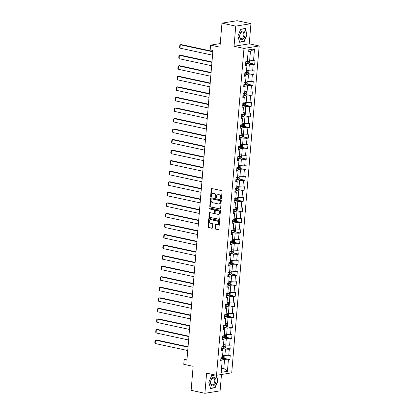 <?xml version="1.0" encoding="UTF-8"?>
<svg xmlns="http://www.w3.org/2000/svg" width="414" height="414" viewBox="0 0 414 414"><rect width="100%" height="100%" fill="white"/><g stroke="black" fill="none" stroke-linecap="round" stroke-linejoin="round"><path stroke-width="0.62" d="M221.029 198.849A0.476 0.378 -99.2 0 0 221.449 198.466L222.044 191.413A0.678 0.538 -99.2 0 0 221.557 190.631L211.818 188.53A0.678 0.538 -99.2 0 0 211.223 189.079L210.628 196.127A0.476 0.378 -99.2 0 0 211.388 196.293L211.461 195.382A2.168 1.728 -99.2 0 1 212.848 193.617A2.168 1.728 -99.2 0 1 213.37 193.628L214.183 193.804A2.168 1.728 -99.2 0 1 215.735 196.303L215.658 197.214A0.476 0.378 -99.2 0 0 216.418 197.38L216.496 196.469A2.168 1.728 -99.2 0 1 217.883 194.699A2.168 1.728 -99.2 0 1 218.406 194.715L219.213 194.891A2.168 1.728 -99.2 0 1 220.771 197.39L220.693 198.301A0.476 0.378 -99.2 0 0 221.029 198.849M215.057 228.321A0.678 0.538 -99.2 0 0 215.544 229.102L218.276 229.692A0.678 0.538 -99.2 0 0 218.871 229.149L219.529 221.314A0.678 0.538 -99.2 0 0 219.047 220.533L209.308 218.432A0.678 0.538 -99.2 0 0 208.708 218.98L208.051 226.81A0.678 0.538 -99.2 0 0 208.537 227.591L211.839 228.305A0.678 0.538 -99.2 0 0 212.434 227.757L212.718 224.404A0.678 0.538 -99.2 0 0 212.232 223.622L210.591 223.27A1.811 1.444 -99.2 0 1 209.287 221.454A1.811 1.444 -99.2 0 1 210.457 219.71A1.811 1.444 -99.2 0 1 210.892 219.72L217.303 221.102A1.811 1.444 -99.2 0 1 218.608 222.923A1.811 1.444 -99.2 0 1 217.443 224.667A1.811 1.444 -99.2 0 1 217.003 224.657L215.937 224.424A0.678 0.538 -99.2 0 0 215.342 224.973L215.057 228.321L215.471 228.259A0.678 0.538 -99.2 0 0 215.953 229.035L218.633 229.615M235.742 26.123L234.05 46.275L249.249 43.827L250.941 23.676L235.742 26.123L221.966 23.148L219.948 47.155L210.576 45.131L210.183 49.866L212.936 50.461L186.931 360.159L184.173 359.564L183.775 364.299L193.147 366.323L191.133 390.324L204.909 393.3L220.108 390.852L221.485 374.494M234.05 46.275L243.975 48.417L216.527 375.291L206.602 373.149L204.909 393.3M220.01 209.049A0.678 0.538 -99.2 0 0 220.605 208.506L221.262 200.671A0.678 0.538 -99.2 0 0 220.781 199.89L211.042 197.788A0.678 0.538 -99.2 0 0 210.441 198.337L209.784 206.167A0.678 0.538 -99.2 0 0 210.271 206.948L220.326 209.003M220.398 210.995L219.741 218.825A0.678 0.538 -99.2 0 1 219.141 219.373L209.406 217.272A0.678 0.538 -99.2 0 1 208.92 216.491L209.199 213.138A0.678 0.538 -99.2 0 1 209.794 212.589L213.748 213.443A0.678 0.538 -99.2 0 0 214.343 212.894L214.53 210.674A0.678 0.538 -99.2 0 0 214.043 209.893L209.934 209.003A0.476 0.378 -99.2 0 1 210.012 208.076L219.912 210.214A0.678 0.538 -99.2 0 1 220.398 210.995M221.966 23.148L237.165 20.7L250.941 23.676M243.975 48.417L259.174 45.964L231.726 372.843L216.527 375.291M224.228 358.374L229.899 359.595L230.241 355.538L228.74 355.781L229.284 349.287L230.784 349.049L231.126 344.991L229.625 345.229L230.168 338.74L231.669 338.497L232.011 334.44L230.51 334.683L231.059 328.188L232.554 327.95L232.896 323.893L231.395 324.131L231.943 317.641L233.439 317.398L233.781 313.341L232.285 313.584L232.828 307.095L234.329 306.852L234.666 302.794L233.17 303.038L233.713 296.543L235.214 296.305L235.556 292.248L234.055 292.486L234.598 285.996L236.099 285.753L236.441 281.696L234.94 281.939L235.483 275.445L236.984 275.206L237.326 271.149L235.825 271.387L236.373 264.898L237.869 264.655L238.21 260.597L236.71 260.841L237.258 254.351L238.754 254.108L239.095 250.051L237.6 250.294L238.143 243.799L239.644 243.561L239.98 239.504L238.485 239.742L239.028 233.253L240.529 233.01L240.87 228.952L239.37 229.196L239.913 222.701L241.414 222.463L241.755 218.406L240.255 218.644L240.798 212.154L242.299 211.911L242.64 207.854L241.139 208.097L241.688 201.608L243.184 201.364L243.525 197.307L242.024 197.55L242.573 191.056L244.069 190.818L244.41 186.761L242.914 186.999L243.458 180.509L244.959 180.266L245.3 176.209L243.799 176.452L244.343 169.957L245.844 169.719L246.185 165.662L244.684 165.9L245.228 159.411L246.728 159.167L247.07 155.11L245.569 155.353L246.113 148.864L247.613 148.621L247.955 144.564L246.454 144.807L247.003 138.312L248.498 138.074L248.84 134.017L247.339 134.255L247.888 127.766L249.388 127.522L249.725 123.465L248.229 123.708L248.773 117.214L250.273 116.976L250.615 112.918L249.114 113.157L249.658 106.667L251.158 106.424L251.5 102.367L249.999 102.61L250.542 96.12L252.043 95.877L252.385 91.82L250.884 92.063L251.427 85.569L252.928 85.325L253.27 81.268L251.769 81.511L252.317 75.022L253.813 74.779L254.155 70.722L252.654 70.965L253.202 64.47L254.703 64.232L255.04 60.175L253.544 60.413L254.506 48.919L248.265 49.923L247.298 61.422L245.797 61.66L245.461 65.717L246.956 65.479L246.397 64.739L245.554 64.558M229.899 359.595L228.399 359.838L227.436 371.332L221.19 372.336L222.158 360.842L220.657 361.086L220.998 357.028L222.494 356.785L223.042 350.296L221.542 350.534L221.883 346.477L223.384 346.239L223.927 339.744L222.427 339.987L222.768 335.93L224.269 335.687L224.812 329.197L223.312 329.435L223.653 325.378L225.154 325.14L225.697 318.645L224.197 318.889L224.538 314.831L226.039 314.588L226.582 308.099L225.087 308.342L225.423 304.285L226.924 304.042L227.472 297.552L225.972 297.79L226.313 293.733L227.809 293.495L228.357 287L226.856 287.244L227.198 283.186L228.699 282.943L229.242 276.454L227.741 276.692L228.083 272.635L229.584 272.396L230.127 265.902L228.626 266.145L228.968 262.088L230.469 261.845L231.012 255.355L229.511 255.598L229.853 251.541L231.354 251.298L231.897 244.809L230.401 245.047L230.738 240.989L232.238 240.751L232.787 234.257L231.286 234.5L231.628 230.443L233.123 230.2L233.672 223.71L232.171 223.948L232.513 219.891L234.013 219.653L234.557 213.158L233.056 213.401L233.398 209.344L234.898 209.101L235.442 202.612L233.941 202.855L234.283 198.798L235.783 198.554L236.327 192.065L234.831 192.303L235.168 188.246L236.668 188.008L237.212 181.513L235.716 181.756L236.058 177.699L237.553 177.456L238.102 170.966L236.601 171.205L236.943 167.147L238.438 166.909L238.987 160.415L237.486 160.658L237.827 156.601L239.328 156.357L239.872 149.868L238.371 150.111L238.712 146.054L240.213 145.811L240.757 139.321L239.256 139.559L239.597 135.502L241.098 135.264L241.641 128.77L240.146 129.013L240.482 124.956L241.983 124.712L242.526 118.223L241.031 118.461L241.372 114.404L242.868 114.166L243.416 107.671L241.916 107.914L242.257 103.857L243.753 103.614L244.301 97.124L242.801 97.368L243.142 93.31L244.643 93.067L245.186 86.578L243.686 86.816L244.027 82.759L245.528 82.521L246.071 76.026L244.57 76.269L244.912 72.212L246.413 71.969L246.956 65.479M221.733 348.277L225.439 349.074L224.89 355.569L222.639 355.083M221.64 349.369L222.478 349.556L223.042 350.296M224.89 355.569L228.74 355.781M225.439 349.074L229.284 349.287M222.618 337.726L226.323 338.528L225.78 345.017L223.524 344.531M222.525 338.823L223.363 339.004L223.927 339.744M225.78 345.017L229.625 345.229M226.323 338.528L230.168 338.74M223.503 327.179L227.208 327.981L226.665 334.471L224.409 333.984M223.41 328.276L224.248 328.457L224.812 329.197M226.665 334.471L230.51 334.683M227.208 327.981L231.059 328.188M224.388 316.632L228.093 317.429L227.55 323.924L225.294 323.438M224.295 317.724L225.138 317.905L225.697 318.645M227.55 323.924L231.395 324.131M228.093 317.429L231.943 317.641M225.273 306.081L228.978 306.883L228.435 313.372L226.184 312.886M225.185 307.178L226.023 307.359L226.582 308.099M228.435 313.372L232.285 313.584M228.978 306.883L232.828 307.095M226.158 295.534L229.868 296.331L229.32 302.825L227.069 302.339M226.07 296.626L226.908 296.812L227.472 297.552M229.32 302.825L233.17 303.038M229.868 296.331L233.713 296.543M227.048 284.982L230.753 285.784L230.205 292.274L227.954 291.787M226.955 286.079L227.793 286.26L228.357 287M230.205 292.274L234.055 292.486M230.753 285.784L234.598 285.996M227.933 274.435L231.638 275.238L231.095 281.727L228.838 281.241M227.84 275.533L228.678 275.714L229.242 276.454M231.095 281.727L234.94 281.939M231.638 275.238L235.483 275.445M228.818 263.889L232.523 264.686L231.98 271.18L229.723 270.694M228.725 264.981L229.568 265.162L230.127 265.902M231.98 271.18L235.825 271.387M232.523 264.686L236.373 264.898M229.703 253.337L233.408 254.139L232.865 260.629L230.614 260.142M229.61 254.434L230.453 254.615L231.012 255.355M232.865 260.629L236.71 260.841M233.408 254.139L237.258 254.351M230.588 242.79L234.293 243.587L233.75 250.082L231.498 249.595M230.5 243.882L231.338 244.063L231.897 244.809M233.75 250.082L237.6 250.294M234.293 243.587L238.143 243.799M231.473 232.238L235.183 233.041L234.634 239.53L232.383 239.044M231.385 233.336L232.223 233.517L232.787 234.257M234.634 239.53L238.485 239.742M235.183 233.041L239.028 233.253M232.363 221.692L236.068 222.494L235.519 228.983L233.268 228.497M232.27 222.789L233.108 222.97L233.672 223.71M235.519 228.983L239.37 229.196M236.068 222.494L239.913 222.701M233.248 211.145L236.953 211.942L236.41 218.437L234.153 217.95M233.154 212.237L233.993 212.418L234.557 213.158M236.41 218.437L240.255 218.644M236.953 211.942L240.798 212.154M234.133 200.593L237.838 201.395L237.294 207.885L235.038 207.398M234.039 201.69L234.883 201.872L235.442 202.612M237.294 207.885L241.139 208.097M237.838 201.395L241.688 201.608M235.017 190.047L238.723 190.844L238.179 197.338L235.928 196.852M234.924 191.139L235.768 191.32L236.327 192.065M238.179 197.338L242.024 197.55M238.723 190.844L242.573 191.056M235.902 179.495L239.608 180.297L239.064 186.786L236.813 186.3M235.814 180.592L236.653 180.773L237.212 181.513M239.064 186.786L242.914 186.999M239.608 180.297L243.458 180.509M236.787 168.948L240.498 169.75L239.949 176.24L237.698 175.753M236.699 170.045L237.538 170.226L238.102 170.966M239.949 176.24L243.799 176.452M240.498 169.75L244.343 169.957M237.677 158.402L241.383 159.199L240.834 165.693L238.583 165.207M237.584 159.493L238.423 159.675L238.987 160.415M240.834 165.693L244.684 165.9M241.383 159.199L245.228 159.411M238.562 147.85L242.268 148.652L241.724 155.141L239.468 154.655M238.469 148.947L239.308 149.128L239.872 149.868M241.724 155.141L245.569 155.353M242.268 148.652L246.113 148.864M239.447 137.303L243.153 138.1L242.609 144.595L240.353 144.108M239.354 138.395L240.198 138.576L240.757 139.321M242.609 144.595L246.454 144.807M243.153 138.1L247.003 138.312M240.332 126.751L244.037 127.553L243.494 134.043L241.243 133.556M240.239 127.848L241.083 128.029L241.641 128.77M243.494 134.043L247.339 134.255M244.037 127.553L247.888 127.766M241.217 116.205L244.922 117.007L244.379 123.496L242.128 123.01M241.129 117.302L241.967 117.483L242.526 118.223M244.379 123.496L248.229 123.708M244.922 117.007L248.773 117.214M242.107 105.658L245.812 106.455L245.264 112.95L243.013 112.463M242.014 106.75L242.852 106.931L243.416 107.671M245.264 112.95L249.114 113.157M245.812 106.455L249.658 106.667M242.992 95.106L246.697 95.908L246.149 102.398L243.898 101.911M242.899 96.203L243.737 96.384L244.301 97.124M246.149 102.398L249.999 102.61M246.697 95.908L250.542 96.12M243.877 84.559L247.582 85.356L247.039 91.851L244.783 91.365M243.784 85.651L244.622 85.833L245.186 86.578M247.039 91.851L250.884 92.063M247.582 85.356L251.427 85.569M244.762 74.008L248.467 74.81L247.924 81.299L245.668 80.813M244.669 75.105L245.512 75.286L246.071 76.026M247.924 81.299L251.769 81.511M248.467 74.81L252.317 75.022M245.647 63.461L249.352 64.263L248.809 70.753L246.558 70.266M248.809 70.753L252.654 70.965M249.352 64.263L253.202 64.47M254.506 48.919L250.434 51.414L249.694 60.206L247.443 59.719M249.694 60.206L253.544 60.413M249.249 43.827L259.174 45.964M187.019 359.109L184.173 359.564M220.248 43.573L210.576 45.131M250.434 51.414L248.105 51.786M221.562 367.932L223.814 368.419L224.554 359.626L220.843 358.824M221.49 368.791L223.814 368.419L227.436 371.332M220.755 359.921L221.593 360.102L222.158 360.842M224.554 359.626L228.399 359.838M249.031 63.006L254.703 64.232M248.146 73.557L253.813 74.779M247.261 84.104L252.928 85.325M246.377 94.651L252.043 95.877M245.486 105.203L251.158 106.424M244.602 115.749L250.273 116.976M243.717 126.301L249.388 127.522M242.832 136.848L248.498 138.074M241.947 147.394L247.613 148.621M241.062 157.946L246.728 159.167M240.172 168.493L245.844 169.719M239.287 179.045L244.959 180.266M238.402 189.591L244.069 190.818M237.517 200.143L243.184 201.364M236.632 210.69L242.299 211.911M235.747 221.236L241.414 222.463M234.857 231.788L240.529 233.01M233.972 242.335L239.644 243.561M233.087 252.887L238.754 254.108M232.202 263.433L237.869 264.655M231.317 273.98L236.984 275.206M230.432 284.532L236.099 285.753M229.542 295.079L235.214 296.305M228.657 305.63L234.329 306.852M227.772 316.177L233.439 317.398M226.888 326.724L232.554 327.95M226.003 337.275L231.669 338.497M225.118 347.822L230.784 349.049M237.884 36.116L239.628 42.275L244.203 41.535L247.039 34.641L245.3 28.483L240.72 29.223L237.884 36.116M214.835 374.924L211.652 375.436L208.811 382.334L210.555 388.487L215.13 387.752L217.966 380.859L216.387 375.26M246.77 34.585L247.039 34.641M243.561 41.4L244.203 41.535M214.488 387.613L215.13 387.752M217.702 380.797L217.966 380.859M221.34 198.741A0.476 0.378 -99.2 0 1 221.102 198.234L221.179 197.323A2.168 1.728 -99.2 0 0 219.627 194.823L219.213 194.891M217.883 194.699L218.292 194.637A2.168 1.728 -99.2 0 1 218.815 194.652L219.627 194.823M212.848 193.617L213.262 193.55A2.168 1.728 -99.2 0 1 213.784 193.566L214.597 193.742A2.168 1.728 -99.2 0 1 216.149 196.236L216.072 197.152A0.476 0.378 -99.2 0 0 216.305 197.654M211.87 188.541A0.678 0.538 -99.2 0 0 211.632 189.012L211.042 196.065A0.476 0.378 -99.2 0 0 211.275 196.567M211.093 197.799A0.678 0.538 -99.2 0 0 210.855 198.27L210.198 206.105A0.678 0.538 -99.2 0 0 210.679 206.881L220.367 208.972M220.445 201.24A0.476 0.378 -99.2 0 0 220.103 200.692L211.559 198.849A0.476 0.378 -99.2 0 0 211.14 199.232L211.057 200.195A2.168 1.728 -99.2 0 0 212.61 202.689L218.452 203.952A2.168 1.728 -99.2 0 0 218.975 203.967A2.168 1.728 -99.2 0 0 220.362 202.203L220.445 201.24L220.853 201.173A0.476 0.378 -99.2 0 0 220.517 200.624L220.103 200.692M211.745 198.818A0.476 0.378 -99.2 0 1 211.968 198.782L220.517 200.624M218.975 203.967L219.389 203.9A2.168 1.728 -99.2 0 0 220.776 202.136L220.362 202.203M220.853 201.173L220.776 202.136M219.498 219.296L209.406 217.272M209.851 212.605A0.678 0.538 -99.2 0 0 209.613 213.07L209.329 216.424A0.678 0.538 -99.2 0 0 209.815 217.205M214.157 213.376A0.678 0.538 -99.2 0 0 214.752 212.832L214.938 210.607A0.678 0.538 -99.2 0 0 214.457 209.826L209.934 209.003M210.131 208.102A0.476 0.378 -99.2 0 0 210.343 208.941M217.847 214.328A1.811 1.444 -99.2 0 0 218.281 214.343A1.811 1.444 -99.2 0 0 219.446 212.594A1.811 1.444 -99.2 0 0 218.142 210.778L215.885 210.291A0.678 0.538 -99.2 0 0 215.285 210.835L215.099 213.06A0.678 0.538 -99.2 0 0 215.585 213.841L217.847 214.328M218.281 214.343L218.69 214.276A1.811 1.444 -99.2 0 0 219.86 212.527A1.811 1.444 -99.2 0 0 218.556 210.71L218.142 210.778M215.979 210.276A0.678 0.538 -99.2 0 1 216.294 210.224L218.556 210.71M215.989 224.435A0.678 0.538 -99.2 0 0 215.751 224.905L215.471 228.259M217.443 224.667L217.852 224.6A1.811 1.444 -99.2 0 0 219.016 222.856A1.811 1.444 -99.2 0 0 217.712 221.04L217.303 221.102M210.457 219.71L210.866 219.643A1.811 1.444 -99.2 0 1 211.3 219.653L217.712 221.04M209.36 218.442A0.678 0.538 -99.2 0 0 209.122 218.913L208.465 226.743A0.678 0.538 -99.2 0 0 208.946 227.524L212.196 228.228M248.545 59.958A1.827 0.326 -175.2 0 1 247.448 59.921L247.427 59.916M247.717 59.776L247.437 59.756M212.858 51.414L181.306 44.603L180.281 44.769L212.827 51.791M249.275 60.113L249.766 60.46L249.595 62.488L248.716 63.301A1.827 0.326 -175.2 0 1 247.168 63.301L245.673 63.161M212.542 55.176L179.997 48.148L179.629 47.439L179.831 45.069L180.281 44.769L179.997 48.148M245.781 61.877L247.272 62.017A1.827 0.326 4.8 0 0 248.447 62.048L248.514 61.236A1.827 0.326 -175.2 0 1 247.344 61.205L247.318 61.2M247.722 61.065L247.655 61.877L245.792 61.717M240.7 39.377A4.482 2.582 102.2 0 0 244.483 37.182A4.482 2.582 102.2 0 0 244.006 31.335A4.482 2.582 102.2 0 0 240.223 33.529A4.482 2.582 102.2 0 0 240.7 39.377M240.596 38.29A3.395 1.956 102.2 0 0 241.134 38.564A3.395 1.956 102.2 0 0 243.634 36.153A3.395 1.956 102.2 0 0 243.106 32.204A3.395 1.956 102.2 0 0 242.568 31.93A3.395 1.956 102.2 0 0 240.068 34.341A3.395 1.956 102.2 0 0 240.596 38.29M240.669 29.389L245.104 28.675L246.791 34.641L244.037 41.322L239.602 42.037L237.921 36.07L240.669 29.389M244.679 28.587L245.104 28.675M215.953 381.139A4.482 2.582 102.2 0 0 213.65 377.175A4.482 2.582 102.2 0 0 210.612 382.003A4.482 2.582 102.2 0 0 212.91 385.967A4.482 2.582 102.2 0 0 215.953 381.139M214.799 381.139A3.395 1.956 102.2 0 0 213.495 378.142A3.395 1.956 102.2 0 0 210.757 381.786A3.395 1.956 102.2 0 0 212.061 384.782A3.395 1.956 102.2 0 0 214.799 381.139M210.483 388.239L208.847 382.288L211.595 375.607L215.254 375.017M216.118 375.203L217.717 380.854L214.969 387.535L210.535 388.249M247.66 70.504A1.827 0.326 -175.2 0 1 246.563 70.468L246.537 70.463M246.832 70.328L246.553 70.302M211.973 61.96L180.421 55.15L179.397 55.316L211.937 62.343M248.39 70.659L248.876 71.011L248.705 73.04L247.831 73.847A1.827 0.326 -175.2 0 1 246.278 73.847L244.788 73.713M211.652 65.722L179.112 58.695L178.744 57.986L178.941 55.621L179.397 55.316L179.112 58.695M244.897 72.424L246.387 72.564A1.827 0.326 4.8 0 0 247.562 72.6L247.629 71.788A1.827 0.326 -175.2 0 1 246.454 71.751L246.428 71.751M246.837 71.617L246.77 72.424L244.907 72.264M246.775 81.051A1.827 0.326 -175.2 0 1 245.678 81.015L245.652 81.015M245.947 80.875L245.668 80.854M211.083 72.512L179.536 65.702L178.506 65.867L211.052 72.89M247.5 81.211L247.991 81.558L247.82 83.587L246.941 84.394A1.827 0.326 -175.2 0 1 245.393 84.399L243.903 84.259M210.767 76.269L178.227 69.247L177.86 68.533L178.056 66.168L178.506 65.867L178.227 69.247M244.012 82.976L245.502 83.11A1.827 0.326 4.8 0 0 246.677 83.147L246.744 82.334A1.827 0.326 -175.2 0 1 245.569 82.303L245.543 82.298M245.952 82.163L245.88 82.976L244.022 82.816M245.89 91.603A1.827 0.326 -175.2 0 1 244.793 91.566L244.767 91.561M245.062 91.422L244.783 91.401M210.198 83.059L178.651 76.248L177.622 76.414L210.167 83.437M246.615 91.758L247.106 92.11L246.935 94.138L246.056 94.946A1.827 0.326 -175.2 0 1 244.508 94.946L243.018 94.806M209.882 86.821L177.337 79.793L176.975 79.084L177.171 76.714L177.622 76.414L177.337 79.793M243.121 93.523L244.617 93.662A1.827 0.326 4.8 0 0 245.792 93.693L245.859 92.886A1.827 0.326 -175.2 0 1 244.684 92.85L244.658 92.85M245.062 92.71L244.995 93.523L243.137 93.362M245.005 102.149A1.827 0.326 -175.2 0 1 243.908 102.113L243.882 102.113M244.177 101.973L243.893 101.953M209.313 93.605L177.761 86.795L176.737 86.961L209.282 93.988M245.73 102.31L246.221 102.656L246.051 104.685L245.171 105.492A1.827 0.326 -175.2 0 1 243.623 105.492L242.128 105.358M208.998 97.368L176.452 90.345L176.085 89.631L176.286 87.266L176.737 86.961L176.452 90.345M242.237 104.074L243.732 104.209A1.827 0.326 4.8 0 0 244.902 104.245L244.974 103.433A1.827 0.326 -175.2 0 1 243.799 103.397L243.774 103.397M244.177 103.262L244.11 104.074L242.252 103.914M244.115 112.701A1.827 0.326 -175.2 0 1 243.023 112.665L242.997 112.66M243.292 112.52L243.008 112.499M208.428 104.157L176.876 97.347L175.852 97.513L208.397 104.535M244.845 112.856L245.336 113.203L245.166 115.232L244.286 116.044A1.827 0.326 -175.2 0 1 242.739 116.044L241.243 115.904M208.113 107.919L175.567 100.892L175.2 100.183L175.401 97.813L175.852 97.513L175.567 100.892M241.352 114.621L242.847 114.761A1.827 0.326 4.8 0 0 244.017 114.792L244.084 113.979A1.827 0.326 -175.2 0 1 242.914 113.948L242.889 113.943M243.292 113.809L243.225 114.621L241.367 114.461M243.23 123.248A1.827 0.326 -175.2 0 1 242.133 123.212L242.107 123.206M242.402 123.072L242.123 123.046M207.543 114.704L175.991 107.894L174.967 108.059L207.507 115.087M243.96 123.403L244.451 123.755L244.281 125.784L243.401 126.591A1.827 0.326 -175.2 0 1 241.854 126.591L240.358 126.456M207.228 118.466L174.682 111.444L174.315 110.729L174.517 108.364L174.967 108.059L174.682 111.444M240.467 125.168L241.957 125.307A1.827 0.326 4.8 0 0 243.132 125.344L243.199 124.531A1.827 0.326 -175.2 0 1 242.03 124.495L242.004 124.495M242.407 124.36L242.34 125.168L240.477 125.007M242.345 133.8A1.827 0.326 -175.2 0 1 241.248 133.758L241.222 133.758M241.517 133.618L241.238 133.598M206.653 125.256L175.106 118.445L174.082 118.611L206.622 125.633M243.075 133.955L243.561 134.302L243.391 136.33L242.516 137.137A1.827 0.326 -175.2 0 1 240.964 137.143L239.473 137.003M206.338 129.013L173.797 121.99L173.43 121.276L173.626 118.911L174.082 118.611L173.797 121.99M239.582 135.72L241.072 135.854A1.827 0.326 4.8 0 0 242.247 135.89L242.314 135.078A1.827 0.326 -175.2 0 1 241.139 135.047L241.114 135.042M241.522 134.907L241.455 135.72L239.592 135.559M241.46 144.346A1.827 0.326 -175.2 0 1 240.363 144.31L240.337 144.305M240.632 144.165L240.353 144.144M205.768 135.802L174.222 128.992L173.192 129.158L205.737 136.18M242.185 144.502L242.676 144.853L242.506 146.882L241.626 147.689A1.827 0.326 -175.2 0 1 240.079 147.689L238.588 147.555M205.453 139.565L172.907 132.537L172.545 131.828L172.742 129.463L173.192 129.158L172.907 132.537M238.697 146.266L240.187 146.406A1.827 0.326 4.8 0 0 241.362 146.437L241.429 145.63A1.827 0.326 -175.2 0 1 240.255 145.593L240.229 145.593M240.637 145.454L240.565 146.266L238.707 146.106M240.575 154.893A1.827 0.326 -175.2 0 1 239.478 154.857L239.452 154.857M239.747 154.717L239.468 154.696M204.883 146.349L173.337 139.539L172.307 139.704L204.852 146.732M241.3 155.053L241.792 155.4L241.621 157.429L240.741 158.236A1.827 0.326 -175.2 0 1 239.194 158.236L237.703 158.101M204.568 150.111L172.022 143.089L171.66 142.375L171.857 140.01L172.307 139.704L172.022 143.089M237.807 156.818L239.302 156.953A1.827 0.326 4.8 0 0 240.477 156.989L240.544 156.176A1.827 0.326 -175.2 0 1 239.37 156.14L239.344 156.14M239.747 156.006L239.68 156.818L237.822 156.658M239.69 165.445A1.827 0.326 -175.2 0 1 238.593 165.409L238.567 165.403M238.862 165.264L238.578 165.243M203.998 156.901L172.447 150.091L171.422 150.256L203.967 157.279M240.415 165.6L240.907 165.947L240.736 167.975L239.856 168.788A1.827 0.326 -175.2 0 1 238.309 168.788L236.813 168.648M203.683 160.663L171.137 153.635L170.77 152.926L170.972 150.556L171.422 150.256L171.137 153.635M236.922 167.365L238.417 167.504A1.827 0.326 4.8 0 0 239.587 167.535L239.659 166.723A1.827 0.326 -175.2 0 1 238.485 166.692L238.459 166.687M238.862 166.552L238.795 167.365L236.937 167.204M238.8 175.991A1.827 0.326 -175.2 0 1 237.708 175.955L237.683 175.95M237.978 175.815L237.693 175.79M203.114 167.447L171.562 160.637L170.537 160.803L203.083 167.83M239.53 176.147L240.022 176.499L239.851 178.527L238.971 179.334A1.827 0.326 -175.2 0 1 237.424 179.334L235.928 179.2M202.798 171.21L170.252 164.187L169.885 163.473L170.087 161.108L170.537 160.803L170.252 164.187M236.037 177.911L237.532 178.051A1.827 0.326 4.8 0 0 238.702 178.087L238.769 177.275A1.827 0.326 -175.2 0 1 237.6 177.239L237.574 177.239M237.978 177.104L237.91 177.911L236.052 177.751M237.915 186.543A1.827 0.326 -175.2 0 1 236.818 186.502L236.792 186.502M237.087 186.362L236.808 186.341M202.229 177.999L170.677 171.189L169.652 171.355L202.192 178.377M238.645 186.698L239.132 187.045L238.966 189.074L238.086 189.881A1.827 0.326 -175.2 0 1 236.539 189.886L235.043 189.747M201.913 181.756L169.367 174.734L169 174.02L169.202 171.655L169.652 171.355L169.367 174.734M235.152 188.463L236.642 188.598A1.827 0.326 4.8 0 0 237.817 188.634L237.884 187.821A1.827 0.326 -175.2 0 1 236.715 187.79L236.689 187.785M237.093 187.651L237.025 188.463L235.162 188.303M237.031 197.09A1.827 0.326 -175.2 0 1 235.933 197.054L235.908 197.048M236.203 196.909L235.923 196.888M201.339 188.546L169.792 181.736L168.767 181.901L201.307 188.924M237.76 197.245L238.247 197.597L238.076 199.626L237.201 200.433A1.827 0.326 -175.2 0 1 235.649 200.433L234.158 200.298M201.023 192.308L168.482 185.281L168.115 184.572L168.312 182.207L168.767 181.901L168.482 185.281M234.267 199.01L235.757 199.15A1.827 0.326 4.8 0 0 236.932 199.181L236.999 198.373A1.827 0.326 -175.2 0 1 235.825 198.337L235.799 198.337M236.208 198.202L236.14 199.01L234.277 198.849M236.146 207.637A1.827 0.326 -175.2 0 1 235.048 207.6L235.023 207.6M235.318 207.461L235.038 207.44M200.454 199.093L168.907 192.282L167.877 192.448L200.423 199.476M236.87 207.797L237.362 208.144L237.191 210.172L236.311 210.98A1.827 0.326 -175.2 0 1 234.764 210.98L233.273 210.845M200.138 202.855L167.592 195.832L167.23 195.118L167.427 192.753L167.877 192.448L167.592 195.832M233.382 209.562L234.873 209.696A1.827 0.326 4.8 0 0 236.047 209.732L236.115 208.92A1.827 0.326 -175.2 0 1 234.94 208.884L234.914 208.884M235.323 208.749L235.25 209.562L233.392 209.401M235.261 218.188A1.827 0.326 -175.2 0 1 234.164 218.152L234.138 218.147M234.433 218.007L234.153 217.987M199.569 209.644L168.022 202.834L166.992 203L199.538 210.022M235.985 218.344L236.477 218.69L236.306 220.719L235.426 221.531A1.827 0.326 -175.2 0 1 233.879 221.531L232.383 221.392M199.253 213.407L166.707 206.379L166.345 205.67L166.542 203.3L166.992 203L166.707 206.379M232.492 220.108L233.988 220.248A1.827 0.326 4.8 0 0 235.157 220.279L235.23 219.467A1.827 0.326 -175.2 0 1 234.055 219.436L234.029 219.43M234.433 219.296L234.365 220.108L232.508 219.948M234.376 228.735A1.827 0.326 -175.2 0 1 233.279 228.699L233.253 228.699M233.548 228.559L233.263 228.538M198.684 220.191L167.132 213.381L166.107 213.546L198.653 220.574M235.1 228.89L235.592 229.242L235.421 231.271L234.541 232.078A1.827 0.326 -175.2 0 1 232.994 232.078L231.498 231.943M198.368 223.953L165.823 216.931L165.455 216.217L165.657 213.852L166.107 213.546L165.823 216.931M231.607 230.655L233.103 230.795A1.827 0.326 4.8 0 0 234.272 230.831L234.34 230.018A1.827 0.326 -175.2 0 1 233.17 229.982L233.144 229.982M233.548 229.848L233.48 230.66L231.623 230.494M233.486 239.287A1.827 0.326 -175.2 0 1 232.394 239.245L232.368 239.245M232.663 239.106L232.378 239.085M197.799 230.743L166.247 223.933L165.222 224.098L197.768 231.121M234.215 239.442L234.707 239.789L234.536 241.817L233.656 242.63A1.827 0.326 -175.2 0 1 232.109 242.63L230.614 242.49M197.483 234.5L164.938 227.477L164.57 226.763L164.772 224.398L165.222 224.098L164.938 227.477M230.722 241.207L232.218 241.341A1.827 0.326 4.8 0 0 233.387 241.378L233.455 240.565A1.827 0.326 -175.2 0 1 232.285 240.534L232.259 240.529M232.663 240.394L232.596 241.207L230.738 241.046M232.601 249.833A1.827 0.326 -175.2 0 1 231.504 249.797L231.478 249.792M231.773 249.652L231.493 249.632M196.914 241.29L165.362 234.479L164.337 234.645L196.878 241.667M233.33 249.989L233.817 250.341L233.651 252.369L232.771 253.177A1.827 0.326 -175.2 0 1 231.219 253.177L229.729 253.042M196.598 245.052L164.053 238.024L163.685 237.315L163.887 234.95L164.337 234.645L164.053 238.024M229.837 251.753L231.328 251.893A1.827 0.326 4.8 0 0 232.502 251.924L232.57 251.117A1.827 0.326 -175.2 0 1 231.4 251.081L231.374 251.081M231.778 250.946L231.711 251.753L229.848 251.593M231.716 260.38A1.827 0.326 -175.2 0 1 230.619 260.344L230.593 260.344M230.888 260.204L230.608 260.183M196.024 251.836L164.477 245.026L163.447 245.191L195.993 252.219M232.44 260.541L232.932 260.887L232.761 262.916L231.887 263.723A1.827 0.326 -175.2 0 1 230.334 263.728L228.844 263.589M195.708 255.598L163.168 248.576L162.8 247.862L162.997 245.497L163.447 245.191L163.168 248.576M228.952 262.305L230.443 262.44A1.827 0.326 4.8 0 0 231.617 262.476L231.685 261.664A1.827 0.326 -175.2 0 1 230.51 261.627L230.484 261.627M230.893 261.493L230.826 262.305L228.963 262.145M230.831 270.932A1.827 0.326 -175.2 0 1 229.734 270.896L229.708 270.891M230.003 270.751L229.723 270.73M195.139 262.388L163.592 255.578L162.562 255.743L195.108 262.766M231.555 271.087L232.047 271.434L231.876 273.463L230.996 274.275A1.827 0.326 -175.2 0 1 229.449 274.275L227.959 274.135M194.823 266.15L162.278 259.123L161.915 258.414L162.112 256.043L162.562 255.743L162.278 259.123M228.062 272.852L229.558 272.992A1.827 0.326 4.8 0 0 230.733 273.023L230.8 272.21A1.827 0.326 -175.2 0 1 229.625 272.179L229.599 272.174M230.008 272.039L229.936 272.852L228.078 272.691M229.946 281.479A1.827 0.326 -175.2 0 1 228.849 281.442L228.823 281.442M229.118 281.303L228.838 281.282M194.254 272.935L162.707 266.124L161.677 266.29L194.223 273.318M230.67 281.634L231.162 281.986L230.991 284.014L230.112 284.822A1.827 0.326 -175.2 0 1 228.564 284.822L227.069 284.687M193.938 276.697L161.393 269.674L161.03 268.96L161.227 266.595L161.677 266.29L161.393 269.674M227.177 283.399L228.673 283.538A1.827 0.326 4.8 0 0 229.842 283.574L229.915 282.762A1.827 0.326 -175.2 0 1 228.74 282.726L228.714 282.726M229.118 282.591L229.051 283.404L227.193 283.238M229.061 292.03A1.827 0.326 -175.2 0 1 227.964 291.989L227.938 291.989M228.233 291.849L227.948 291.829M193.369 283.486L161.817 276.676L160.792 276.842L193.338 283.864M229.786 292.186L230.277 292.532L230.106 294.561L229.227 295.373A1.827 0.326 -175.2 0 1 227.679 295.373L226.184 295.234M193.053 287.244L160.508 280.221L160.14 279.512L160.342 277.142L160.792 276.842L160.508 280.221M226.292 293.95L227.788 294.085A1.827 0.326 4.8 0 0 228.958 294.121L229.025 293.309A1.827 0.326 -175.2 0 1 227.855 293.278L227.829 293.272M228.233 293.138L228.166 293.95L226.308 293.79M228.171 302.577A1.827 0.326 -175.2 0 1 227.079 302.541L227.053 302.536M227.348 302.396L227.063 302.375M192.484 294.033L160.932 287.223L159.907 287.388L192.453 294.411M228.901 302.732L229.392 303.084L229.221 305.113L228.342 305.92A1.827 0.326 -175.2 0 1 226.794 305.92L225.299 305.786M192.168 297.795L159.623 290.768L159.255 290.059L159.457 287.694L159.907 287.388L159.623 290.768M225.407 304.497L226.898 304.637A1.827 0.326 4.8 0 0 228.073 304.668L228.14 303.86A1.827 0.326 -175.2 0 1 226.97 303.824L226.944 303.824M227.348 303.69L227.281 304.497L225.423 304.337M227.286 313.124A1.827 0.326 -175.2 0 1 226.189 313.087L226.163 313.087M226.458 312.948L226.179 312.927M191.599 304.58L160.047 297.769L159.023 297.935L191.563 304.963M228.016 313.284L228.502 313.631L228.337 315.659L227.457 316.467A1.827 0.326 -175.2 0 1 225.904 316.472L224.414 316.332M191.284 308.342L158.738 301.32L158.371 300.605L158.567 298.24L159.023 297.935L158.738 301.32M224.523 315.049L226.013 315.183A1.827 0.326 4.8 0 0 227.188 315.22L227.255 314.407A1.827 0.326 -175.2 0 1 226.08 314.371L226.189 313.087M226.463 314.236L226.396 315.049L224.533 314.888M226.401 323.676A1.827 0.326 -175.2 0 1 225.304 323.639L225.278 323.634M225.573 323.494L225.294 323.474M190.709 315.132L159.162 308.321L158.132 308.487L190.678 315.509M227.126 323.831L227.617 324.183L227.446 326.211L226.572 327.019A1.827 0.326 -175.2 0 1 225.019 327.019L223.529 326.879M190.393 318.894L157.853 311.866L157.486 311.157L157.682 308.787L158.132 308.487L157.853 311.866M223.638 325.595L225.128 325.735A1.827 0.326 4.8 0 0 226.303 325.766L226.37 324.954A1.827 0.326 -175.2 0 1 225.195 324.923L225.169 324.918M225.578 324.783L225.511 325.595L223.648 325.435M225.516 334.222A1.827 0.326 -175.2 0 1 224.419 334.186L224.393 334.186M224.688 334.046L224.409 334.026M189.824 325.678L158.277 318.868L157.248 319.034L189.793 326.061M226.241 334.377L226.732 334.729L226.561 336.758L225.682 337.565A1.827 0.326 -175.2 0 1 224.134 337.565L222.644 337.431M189.508 329.44L156.963 322.418L156.601 321.704L156.797 319.339L157.248 319.034L156.963 322.418M222.748 336.147L224.243 336.282A1.827 0.326 4.8 0 0 225.418 336.318L225.485 335.506A1.827 0.326 -175.2 0 1 224.31 335.469L224.284 335.469M224.693 335.335L224.621 336.147L222.763 335.987M224.631 344.774A1.827 0.326 -175.2 0 1 223.534 344.733L223.508 344.733M223.803 344.593L223.524 344.572M188.939 336.23L157.392 329.42L156.363 329.585L188.908 336.608M225.356 344.929L225.847 345.276L225.677 347.305L224.797 348.117A1.827 0.326 -175.2 0 1 223.249 348.117L221.754 347.977M188.624 339.987L156.078 332.965L155.716 332.256L155.912 329.886L156.363 329.585L156.078 332.965M221.863 346.694L223.358 346.829A1.827 0.326 4.8 0 0 224.528 346.865L224.6 346.052A1.827 0.326 -175.2 0 1 223.425 346.021L223.4 346.016M223.803 345.881L223.736 346.694L221.878 346.534M223.746 355.321A1.827 0.326 -175.2 0 1 222.649 355.284L222.623 355.279M222.918 355.14L222.634 355.119M188.054 346.777L156.502 339.966L155.478 340.132L188.023 347.155M224.471 355.476L224.962 355.828L224.792 357.856L223.933 358.643A1.827 0.326 -175.2 0 1 222.365 358.664L220.869 358.529M187.739 350.539L155.193 343.511L154.826 342.802L155.027 340.437L155.478 340.132L155.193 343.511M220.978 357.241L222.473 357.38A1.827 0.326 4.8 0 0 223.643 357.411L223.71 356.604A1.827 0.326 -175.2 0 1 222.541 356.568L222.515 356.568M222.918 356.433L222.851 357.241L220.993 357.08M221.179 197.323L220.771 197.39M218.815 194.652L218.406 194.715M216.072 197.152L215.658 197.214M216.149 196.236L215.735 196.303M214.597 193.742L214.183 193.804M213.784 193.566L213.37 193.628M211.042 196.065L210.628 196.127M211.632 189.012L211.223 189.079M221.102 198.234L220.693 198.301M210.679 206.881L210.271 206.948M210.198 206.105L209.784 206.167M210.855 198.27L210.441 198.337M211.968 198.782L211.559 198.849M219.461 219.322L219.141 219.373M209.329 216.424L208.92 216.491M209.613 213.07L209.199 213.138M214.752 212.832L214.343 212.894M214.938 210.607L214.53 210.674M214.457 209.826L214.043 209.893M216.294 210.224L215.885 210.291M215.751 224.905L215.342 224.973M211.3 219.653L210.892 219.72M212.154 228.254L211.839 228.305M208.946 227.524L208.537 227.591M208.465 226.743L208.051 226.81M209.122 218.913L208.708 218.98M218.592 229.641L218.276 229.692M215.953 229.035L215.544 229.102M248.736 63.28L249.005 60.056M247.344 61.205L247.448 59.921M247.168 63.301L247.272 62.017M247.655 61.877L248.447 62.048M247.851 73.827L248.121 70.603M246.454 71.751L246.563 70.468M246.278 73.847L246.387 72.564M246.77 72.424L247.562 72.6M246.967 84.378L247.236 81.154M245.569 82.303L245.678 81.015M245.393 84.399L245.502 83.11M245.88 82.976L246.677 83.147M246.082 94.925L246.351 91.701M244.684 92.85L244.793 91.566M244.508 94.946L244.617 93.662M244.995 93.523L245.792 93.693M245.191 105.472L245.466 102.253M243.799 103.397L243.908 102.113M243.623 105.492L243.732 104.209M244.11 104.074L244.902 104.245M244.307 116.023L244.581 112.799M242.914 113.948L243.023 112.665M242.739 116.044L242.847 114.761M243.225 114.621L244.017 114.792M243.422 126.57L243.691 123.346M242.03 124.495L242.133 123.212M241.854 126.591L241.957 125.307M242.34 125.168L243.132 125.344M242.537 137.122L242.806 133.898M241.139 135.047L241.248 133.758M240.964 137.143L241.072 135.854M241.455 135.72L242.247 135.89M241.652 147.669L241.921 144.445M240.255 145.593L240.363 144.31M240.079 147.689L240.187 146.406M240.565 146.266L241.362 146.437M240.767 158.215L241.036 154.996M239.37 156.14L239.478 154.857M239.194 158.236L239.302 156.953M239.68 156.818L240.477 156.989M239.877 168.767L240.151 165.543M238.485 166.692L238.593 165.409M238.309 168.788L238.417 167.504M238.795 167.365L239.587 167.535M238.992 179.314L239.266 176.09M237.6 177.239L237.708 175.955M237.424 179.334L237.532 178.051M237.91 177.911L238.702 178.087M238.107 189.866L238.376 186.642M236.715 187.79L236.818 186.502M236.539 189.886L236.642 188.598M237.025 188.463L237.817 188.634M237.222 200.412L237.491 197.188M235.825 198.337L235.933 197.054M235.649 200.433L235.757 199.15M236.14 199.01L236.932 199.181M236.337 210.959L236.606 207.74M234.94 208.884L235.048 207.6M234.764 210.98L234.873 209.696M235.25 209.562L236.047 209.732M235.452 221.511L235.721 218.287M234.055 219.436L234.164 218.152M233.879 221.531L233.988 220.248M234.365 220.108L235.157 220.279M234.562 232.057L234.836 228.833M233.17 229.982L233.279 228.699M232.994 232.078L233.103 230.795M233.48 230.66L234.272 230.831M233.677 242.609L233.951 239.385M232.285 240.534L232.394 239.245M232.109 242.63L232.218 241.341M232.596 241.207L233.387 241.378M232.792 253.156L233.061 249.932M231.4 251.081L231.504 249.797M231.219 253.177L231.328 251.893M231.711 251.753L232.502 251.924M231.907 263.702L232.176 260.484M230.51 261.627L230.619 260.344M230.334 263.728L230.443 262.44M230.826 262.305L231.617 262.476M231.022 274.254L231.291 271.03M229.625 272.179L229.734 270.896M229.449 274.275L229.558 272.992M229.936 272.852L230.733 273.023M230.137 284.801L230.407 281.577M228.74 282.726L228.849 281.442M228.564 284.822L228.673 283.538M229.051 283.404L229.842 283.574M229.247 295.353L229.522 292.129M227.855 293.278L227.964 291.989M227.679 295.373L227.788 294.085M228.166 293.95L228.958 294.121M228.362 305.899L228.637 302.675M226.97 303.824L227.079 302.541M226.794 305.92L226.898 304.637M227.281 304.497L228.073 304.668M227.477 316.446L227.747 313.227M225.904 316.472L226.013 315.183M226.396 315.049L227.188 315.22M226.593 326.998L226.862 323.774M225.195 324.923L225.304 323.639M225.019 327.019L225.128 325.735M225.511 325.595L226.303 325.766M225.708 337.545L225.977 334.321M224.31 335.469L224.419 334.186M224.134 337.565L224.243 336.282M224.621 336.147L225.418 336.318M224.823 348.096L225.092 344.872M223.425 346.021L223.534 344.733M223.249 348.117L223.358 346.829M223.736 346.694L224.528 346.865M223.933 358.643L224.207 355.419M222.541 356.568L222.649 355.284M222.365 358.664L222.473 357.38M222.851 357.241L223.643 357.411M211.854 198.777L211.44 198.844M214.323 213.381L213.909 213.448M216.134 210.219L215.72 210.286"/></g></svg>
